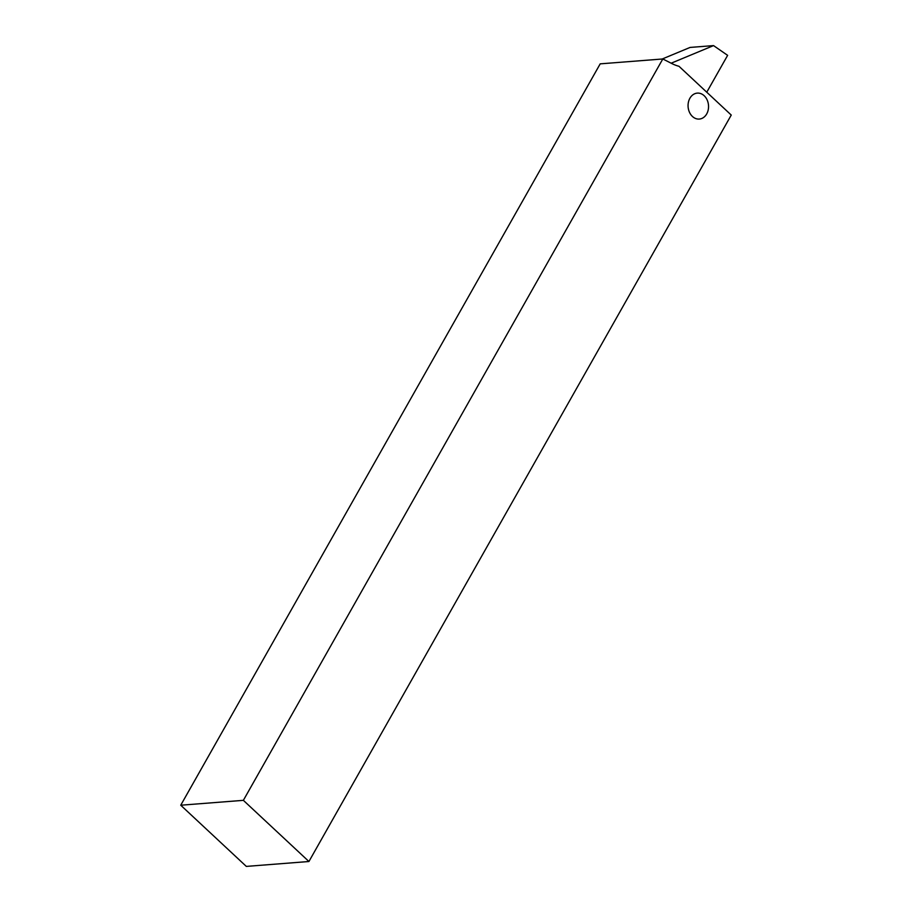<?xml version="1.0" encoding="UTF-8"?>
<svg xmlns="http://www.w3.org/2000/svg" width="912" height="912" viewBox="0 0 912 912"><rect width="100%" height="100%" fill="white"/><g stroke="black" fill="none" stroke-linecap="round" stroke-linejoin="round"><path stroke-width="1.37" d="M692.436 116.462A13.007 10.226 85.5 0 0 699.322 119.062A13.007 10.226 85.5 0 0 708.499 105.29A13.007 10.226 85.5 0 0 697.292 93.115A13.007 10.226 85.5 0 0 688.389 102.338A13.007 10.226 85.5 0 0 692.436 116.462M731.253 115.06L678.984 66.291A52.052 40.903 -94.5 0 1 671.893 63.578L662.807 58.972L243.367 800.337L308.929 861.509L731.253 115.06M662.807 58.972L600.199 63.851L180.747 805.216L246.308 866.4L308.929 861.509M180.747 805.216L243.367 800.337M662.18 59.018L690.065 47.435L713.549 45.6L727.628 55.347L706.766 92.215M671.164 63.202L713.549 45.6"/></g></svg>
